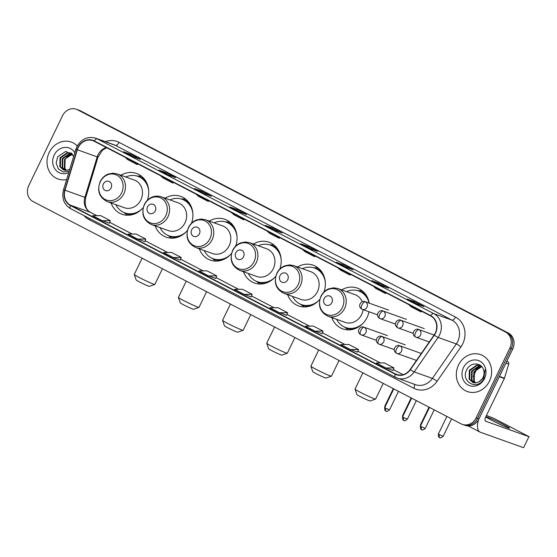 <?xml version="1.0" encoding="UTF-8"?>
<svg xmlns="http://www.w3.org/2000/svg" width="557" height="557" viewBox="0 0 557 557"><rect width="100%" height="100%" fill="white"/><g stroke="black" fill="none" stroke-linecap="round" stroke-linejoin="round"><path stroke-width="0.84" d="M331.798 317.594A21.653 19.21 -70.3 0 0 342.736 328.881A21.653 19.21 -70.3 0 0 367.112 317.365A21.653 19.21 -70.3 0 0 369.019 311.767M287.649 294.667A21.653 19.21 -70.3 0 0 298.58 305.953A21.653 19.21 -70.3 0 0 319.836 299.29M243.493 271.739A21.653 19.21 -70.3 0 0 254.431 283.026A21.653 19.21 -70.3 0 0 275.68 276.363M199.336 248.812A21.653 19.21 -70.3 0 0 210.274 260.098A21.653 19.21 -70.3 0 0 231.531 253.435M155.187 225.884A21.653 19.21 -70.3 0 0 166.125 237.171A21.653 19.21 -70.3 0 0 187.375 230.507M111.031 202.957A21.653 19.21 -70.3 0 0 121.969 214.243A21.653 19.21 -70.3 0 0 143.219 207.58M191.517 223.204A21.653 19.21 -70.3 0 0 180.705 196.384A21.653 19.21 -70.3 0 0 165.088 198.181M235.667 246.138A21.653 19.21 -70.3 0 0 224.854 219.312A21.653 19.21 -70.3 0 0 209.244 221.108M279.823 269.066A21.653 19.21 -70.3 0 0 269.01 242.239A21.653 19.21 -70.3 0 0 253.4 244.036M323.979 291.993A21.653 19.21 -70.3 0 0 313.166 265.174A21.653 19.21 -70.3 0 0 297.549 266.963M369.228 303.161A21.653 19.21 -70.3 0 0 357.316 288.101A21.653 19.21 -70.3 0 0 341.706 289.891M147.361 200.276A21.653 19.21 -70.3 0 0 136.549 173.457A21.653 19.21 -70.3 0 0 120.939 175.253M462.331 424.378L465.172 425.395A12.261 10.875 -70.3 0 0 478.964 418.871L512.705 349.079A12.261 10.875 -70.3 0 0 508.36 333.044L80.361 110.787A12.261 10.875 -70.3 0 0 79.164 110.265L77.736 109.757A12.261 10.875 -70.3 0 1 78.941 110.279A12.261 10.875 -70.3 0 0 77.736 109.757L76.316 109.249A12.261 10.875 -70.3 0 0 62.523 115.772L28.783 185.558A12.261 10.875 -70.3 0 0 33.128 201.599L461.126 423.856A12.261 10.875 -70.3 0 0 462.331 424.378A12.261 10.875 -70.3 0 0 476.124 417.854L509.864 348.062A12.261 10.875 -70.3 0 0 505.519 332.028L77.52 109.771A12.261 10.875 -70.3 0 0 76.316 109.249M505.519 332.028L78.941 110.279L506.94 332.536A12.261 10.875 -70.3 0 1 511.284 348.571A12.261 10.875 -70.3 0 0 506.94 332.536L508.36 333.044M476.124 417.854L477.544 418.363L511.284 348.571L477.544 418.363A12.261 10.875 -70.3 0 1 463.751 424.887A12.261 10.875 -70.3 0 0 477.544 418.363L478.964 418.871M49.197 152.507A19.613 17.399 -70.3 0 0 58.067 179.006A19.613 17.399 -70.3 0 0 66.624 179.577A19.613 17.399 -70.3 0 1 58.067 179.006A19.613 17.399 -70.3 0 1 49.197 152.507A19.613 17.399 -70.3 0 1 71.275 142.07A19.613 17.399 -70.3 0 0 49.197 152.507M458.508 365.051A19.613 17.399 -70.3 0 0 467.372 391.557A19.613 17.399 -70.3 0 0 489.45 381.12A19.613 17.399 -70.3 0 0 480.58 354.621A19.613 17.399 -70.3 0 0 458.508 365.051A19.613 17.399 -70.3 0 0 467.372 391.557A19.613 17.399 -70.3 0 0 489.45 381.12A19.613 17.399 -70.3 0 0 480.58 354.621A19.613 17.399 -70.3 0 0 458.508 365.051M78.154 147.612A13.076 11.6 109.7 0 1 92.873 140.656A13.076 11.6 109.7 0 1 94.154 141.213L430.624 315.937A13.076 11.6 109.7 0 1 434.112 335.008L410.203 369.465A13.076 11.6 109.7 0 1 396.626 374.457A13.076 11.6 109.7 0 1 395.352 373.9L70.474 205.199A13.076 11.6 109.7 0 1 65.009 190.209L77.326 149.736A13.076 11.6 109.7 0 1 78.154 147.612M77.896 147.48A13.403 11.885 -70.3 0 0 77.047 149.652L64.73 190.132A13.403 11.885 -70.3 0 0 70.328 205.491L395.205 374.2A13.403 11.885 -70.3 0 0 410.432 369.646L434.342 335.189A13.403 11.885 -70.3 0 0 430.763 315.645L94.293 140.921A13.403 11.885 -70.3 0 0 77.896 147.48M416.824 304.066L423.933 306.608L414.262 301.588L407.16 299.046L416.824 304.066M413.823 302.5L414.262 301.588M381.378 285.657L388.48 288.199L378.816 283.179L371.707 280.637L381.378 285.657M378.37 284.091L378.816 283.179M345.925 267.249L353.027 269.79L343.363 264.77L336.254 262.229L345.925 267.249M342.917 265.682L343.363 264.77M310.472 248.84L317.581 251.381L307.91 246.361L300.801 243.82L310.472 248.84M307.471 247.273L307.91 246.361M133.214 156.789L140.315 159.33L130.651 154.31L123.543 151.769L133.214 156.789M130.206 155.222L130.651 154.31M168.667 175.197L175.768 177.739L166.104 172.719L158.996 170.177L168.667 175.197M165.659 173.631L166.104 172.719M204.113 193.606L211.221 196.148L201.55 191.128L194.449 188.586L204.113 193.606M201.112 192.04L201.55 191.128M239.566 212.022L246.674 214.556L237.004 209.536L229.902 206.995L239.566 212.022M236.565 210.449L237.004 209.536M275.019 230.431L282.127 232.972L272.457 227.945L265.348 225.411L275.019 230.431M272.018 228.864L272.457 227.945M77.263 145.941A19.613 17.399 -70.3 0 0 71.275 142.07A19.613 17.399 -70.3 0 1 77.263 145.941M315.025 331.157L322.064 333.678L323.053 331.116L313.382 326.089L305.354 326.137L315.025 331.157L323.053 331.116M350.478 349.573L358.506 349.524L348.835 344.505L340.807 344.546L350.478 349.573L357.517 352.073M385.931 367.982L393.959 367.933L384.288 362.913L376.26 362.962L385.931 367.982L392.97 370.489M208.673 275.931L215.705 278.444L216.694 275.882L207.03 270.862L199.002 270.911L208.673 275.931L216.694 275.882M173.22 257.522L181.248 257.473L171.577 252.453L163.549 252.502L173.22 257.522L180.259 260.028M137.767 239.113L144.806 241.627L145.795 239.064L136.124 234.044L128.096 234.093L137.767 239.113L145.795 239.064M102.314 220.704L109.353 223.218L110.342 220.656L100.671 215.636L92.643 215.684L102.314 220.704L110.342 220.656M279.572 312.749L286.611 315.269L287.6 312.7L277.929 307.68L269.908 307.729L279.572 312.749L287.6 312.7M244.119 294.34L251.228 296.881L252.147 294.291L242.483 289.271L234.455 289.32L244.119 294.34L252.147 294.291M266.817 230.877L269.553 233.272L279.217 238.292L279.656 237.547M276.488 235.896L279.217 238.292M231.364 212.468L234.1 214.863L243.771 219.883L244.21 219.138M241.035 217.488L243.771 219.883M195.911 194.059L198.647 196.454L208.318 201.474L208.757 200.729M205.582 199.079L208.318 201.474M160.465 175.65L163.194 178.045L172.865 183.065L173.304 182.32M170.129 180.67L172.865 183.065M125.012 157.241L127.741 159.636L137.412 164.656L137.851 163.904M134.676 162.261L137.412 164.656M302.27 249.285L305.006 251.68L314.67 256.7L315.109 255.955M311.941 254.305L314.67 256.7M337.723 267.694L340.452 270.089L350.123 275.116L350.562 274.364M347.387 272.714L350.123 275.116M373.176 286.103L375.905 288.505L385.576 293.525L386.015 292.773M382.84 291.13L385.576 293.525M408.622 304.519L411.358 306.914L421.029 311.934L421.468 311.182M418.293 309.539L421.029 311.934M181.248 257.473L180.252 260.035M358.506 349.524L357.51 352.087M393.959 367.933L392.964 370.496M66.011 170.351L64.34 168.263L64.549 159.316L72.438 154.129M66.339 170.338L64.904 168.465L65.113 159.518L66.457 157.568A9.232 8.188 -70.3 0 1 72.528 154.233M64.765 170.268L62.085 167.455L62.293 158.508L69.785 153.349L71.721 153.412M65.072 170.31L62.649 167.657L62.857 158.71L70.349 153.551L71.881 153.558M71.442 153.175L67.529 152.541L60.038 157.708L59.829 166.647L63.602 169.962L66.736 170.296L69.451 169.405A9.232 8.188 -70.3 0 0 69.771 169.237M63.888 170.059L60.393 166.849L60.602 157.91L68.093 152.743L71.226 153.084M74.805 152.681A13.319 11.815 -70.3 0 0 54.161 155.083A13.319 11.815 -70.3 0 0 55.554 169.829A13.319 11.815 -70.3 0 0 68.769 172.531M73.761 156.127L65.9 151.365L57.705 156.719L56.173 163.152L58.36 168.952L63.289 171.988L69.165 171.229M154.825 284.453L149.38 286.34A7.352 0.411 -154.2 0 1 139.584 281.974A7.352 0.411 -154.2 0 1 136.159 279.948L134.258 274.51A11.439 0.634 25.8 0 0 139.584 277.671A11.439 0.634 25.8 0 0 154.825 284.453A11.439 0.634 25.8 0 0 154.86 284.425L162.435 268.746M111.094 187.981A4.902 4.352 -70.3 0 0 109.36 181.568A4.902 4.352 -70.3 0 0 103.358 183.963A4.902 4.352 -70.3 0 0 105.099 190.383A4.902 4.352 -70.3 0 0 111.094 187.981M107.278 201.613L124.308 207.698A14.712 13.048 -70.3 0 0 140.858 199.872A14.712 13.048 -70.3 0 0 134.209 180.002L117.179 173.909L112.932 173.178L108.093 174.118C104.584 175.573 101.945 178.08 100.169 181.631C96.848 190.842 99.223 197.498 107.278 201.613A14.712 13.048 -70.3 0 0 123.828 193.787A14.712 13.048 -70.3 0 0 117.179 173.909M148.698 190.48A19.411 17.218 -70.3 0 0 137.927 176.339A19.411 17.218 -70.3 0 0 125.771 176.98M147.18 183.935A19.411 17.218 -70.3 0 0 138.637 176.59L137.927 176.339M115.863 204.684A19.411 17.218 -70.3 0 0 124.859 212.885L125.569 213.143A19.411 17.218 -70.3 0 0 136.834 212.878M124.859 212.885A19.411 17.218 -70.3 0 0 142.153 208.778M142.119 258.197L134.258 274.469A11.439 0.634 25.8 0 0 134.258 274.51M127.483 215.239A21.25 18.847 109.7 0 1 126.495 214.529L123.891 212.502M136.931 176.019L140.232 176.103A21.25 18.847 109.7 0 1 141.45 176.179M198.981 307.38L193.537 309.267A7.352 0.411 -154.2 0 1 183.733 304.909A7.352 0.411 -154.2 0 1 180.315 302.876L178.407 297.438A11.439 0.634 25.8 0 0 183.733 300.599A11.439 0.634 25.8 0 0 198.981 307.38A11.439 0.634 25.8 0 0 199.009 307.353L206.591 291.68M155.25 210.908A4.902 4.352 -70.3 0 0 153.516 204.496A4.902 4.352 -70.3 0 0 147.514 206.891A4.902 4.352 -70.3 0 0 149.248 213.31A4.902 4.352 -70.3 0 0 155.25 210.908M151.427 224.541L168.458 230.633A14.712 13.048 -70.3 0 0 185.015 222.8A14.712 13.048 -70.3 0 0 178.365 202.929L161.335 196.837C158.327 195.799 155.299 195.869 152.242 197.053C148.733 198.501 146.094 201.007 144.326 204.558C141.005 213.77 143.372 220.426 151.427 224.541A14.712 13.048 -70.3 0 0 167.984 216.715A14.712 13.048 -70.3 0 0 161.335 196.837M192.847 213.408A19.411 17.218 -70.3 0 0 182.076 199.267A19.411 17.218 -70.3 0 0 169.92 199.907M191.33 206.863A19.411 17.218 -70.3 0 0 182.787 199.517L182.076 199.267M160.019 227.611A19.411 17.218 -70.3 0 0 169.008 235.82L169.718 236.071A19.411 17.218 -70.3 0 0 180.983 235.806M169.008 235.82A19.411 17.218 -70.3 0 0 186.31 231.705M186.275 281.125L178.407 297.396A11.439 0.634 25.8 0 0 178.407 297.438M171.633 238.166A21.25 18.847 109.7 0 1 170.644 237.456L168.04 235.43M181.088 198.946L184.381 199.037A21.25 18.847 109.7 0 1 185.599 199.107M243.131 330.308L237.693 332.195A7.352 0.411 -154.2 0 1 227.89 327.836A7.352 0.411 -154.2 0 1 224.464 325.803L222.563 320.366A11.439 0.634 25.8 0 0 227.89 323.526A11.439 0.634 25.8 0 0 243.131 330.308A11.439 0.634 25.8 0 0 243.165 330.287L250.741 314.608M199.406 233.836A4.902 4.352 -70.3 0 0 197.665 227.423A4.902 4.352 -70.3 0 0 191.671 229.825A4.902 4.352 -70.3 0 0 193.404 236.238A4.902 4.352 -70.3 0 0 199.406 233.836M195.584 247.468L212.614 253.56A14.712 13.048 -70.3 0 0 229.171 245.734A14.712 13.048 -70.3 0 0 222.522 225.857L205.491 219.764L201.237 219.033L196.398 219.98C192.889 221.428 190.25 223.935 188.475 227.486C185.161 236.697 187.528 243.353 195.584 247.468A14.712 13.048 -70.3 0 0 212.14 239.642A14.712 13.048 -70.3 0 0 205.491 219.764M237.004 236.335A19.411 17.218 -70.3 0 0 226.233 222.194A19.411 17.218 -70.3 0 0 214.076 222.835M235.486 229.797A19.411 17.218 -70.3 0 0 226.943 222.445L226.233 222.194M204.168 250.539A19.411 17.218 -70.3 0 0 213.164 258.747L213.874 258.998A19.411 17.218 -70.3 0 0 225.139 258.733M213.164 258.747A19.411 17.218 -70.3 0 0 230.459 254.633M230.431 304.052L222.563 320.324A11.439 0.634 25.8 0 0 222.563 320.366M215.789 261.094A21.25 18.847 109.7 0 1 214.8 260.384L212.196 258.357M225.237 221.874L228.537 221.965A21.25 18.847 109.7 0 1 229.756 222.041M287.287 353.235L281.842 355.122A7.352 0.411 -154.2 0 1 272.046 350.764A7.352 0.411 -154.2 0 1 268.62 348.731L266.719 343.293A11.439 0.634 25.8 0 0 272.046 346.454A11.439 0.634 25.8 0 0 287.287 353.235A11.439 0.634 25.8 0 0 287.315 353.215L294.897 337.535M243.555 256.77A4.902 4.352 -70.3 0 0 241.822 250.351A4.902 4.352 -70.3 0 0 235.82 252.753A4.902 4.352 -70.3 0 0 237.56 259.165A4.902 4.352 -70.3 0 0 243.555 256.77M239.74 270.396L256.77 276.488A14.712 13.048 -70.3 0 0 273.32 268.662A14.712 13.048 -70.3 0 0 266.671 248.784L249.64 242.692L245.393 241.968L240.547 242.908C237.045 244.356 234.4 246.862 232.631 250.413C229.31 259.625 231.684 266.281 239.74 270.396A14.712 13.048 -70.3 0 0 256.29 262.57A14.712 13.048 -70.3 0 0 249.64 242.692M281.16 259.263A19.411 17.218 -70.3 0 0 270.389 245.122A19.411 17.218 -70.3 0 0 258.225 245.762M279.642 252.725A19.411 17.218 -70.3 0 0 271.099 245.372L270.389 245.122M248.325 273.466A19.411 17.218 -70.3 0 0 257.32 281.675L258.03 281.926A19.411 17.218 -70.3 0 0 269.296 281.661M257.32 281.675A19.411 17.218 -70.3 0 0 274.615 277.567M274.58 326.987L266.719 343.251A11.439 0.634 25.8 0 0 266.719 343.293M259.945 284.028A21.25 18.847 109.7 0 1 258.956 283.311L256.352 281.292M269.393 244.802L272.693 244.892A21.25 18.847 109.7 0 1 273.905 244.969M331.443 376.163L325.998 378.05A7.352 0.411 -154.2 0 1 316.195 373.691A7.352 0.411 -154.2 0 1 312.776 371.658L310.869 366.221A11.439 0.634 25.8 0 0 316.195 369.382A11.439 0.634 25.8 0 0 331.443 376.163A11.439 0.634 25.8 0 0 331.471 376.142L339.053 360.463M287.711 279.698A4.902 4.352 -70.3 0 0 285.978 273.278A4.902 4.352 -70.3 0 0 279.976 275.68A4.902 4.352 -70.3 0 0 281.71 282.093A4.902 4.352 -70.3 0 0 287.711 279.698M283.889 293.323L300.919 299.415A14.712 13.048 -70.3 0 0 317.476 291.59A14.712 13.048 -70.3 0 0 310.827 271.712L293.797 265.619L289.543 264.895L284.704 265.835C281.194 267.29 278.556 269.79 276.787 273.348C273.466 282.552 275.833 289.215 283.889 293.323A14.712 13.048 -70.3 0 0 300.446 285.497A14.712 13.048 -70.3 0 0 293.797 265.619M325.309 282.19A19.411 17.218 -70.3 0 0 314.538 268.049A19.411 17.218 -70.3 0 0 302.381 268.69M323.791 275.652A19.411 17.218 -70.3 0 0 315.248 268.3L314.538 268.049M292.481 296.394A19.411 17.218 -70.3 0 0 301.469 304.602L302.179 304.853A19.411 17.218 -70.3 0 0 313.445 304.588M301.469 304.602A19.411 17.218 -70.3 0 0 318.771 300.495M318.736 349.914L310.869 366.179A11.439 0.634 25.8 0 0 310.869 366.221M304.094 306.956A21.25 18.847 109.7 0 1 303.105 306.239L300.502 304.219M313.549 267.729L316.842 267.82A21.25 18.847 109.7 0 1 318.061 267.896M375.592 399.091L370.147 400.977A7.352 0.411 -154.2 0 1 360.351 396.619A7.352 0.411 -154.2 0 1 356.926 394.586L355.025 389.148A11.439 0.634 25.8 0 0 360.351 392.309A11.439 0.634 25.8 0 0 375.592 399.091A11.439 0.634 25.8 0 0 375.627 399.07L383.202 383.39M331.868 302.625A4.902 4.352 -70.3 0 0 330.127 296.206A4.902 4.352 -70.3 0 0 324.132 298.608A4.902 4.352 -70.3 0 0 325.866 305.02A4.902 4.352 -70.3 0 0 331.868 302.625M328.045 316.251A14.712 13.048 -70.3 0 0 344.602 308.425A14.712 13.048 -70.3 0 0 337.946 288.554L333.699 287.823L328.86 288.763C325.351 290.218 322.712 292.717 320.936 296.275C317.622 305.48 319.99 312.143 328.045 316.251L345.075 322.343A14.712 13.048 -70.3 0 0 361.632 314.517A14.712 13.048 -70.3 0 0 363.115 309.657M362.196 301.762A14.712 13.048 -70.3 0 0 354.983 294.639L337.946 288.554M369.096 303.112A19.411 17.218 -70.3 0 0 358.694 290.977A19.411 17.218 -70.3 0 0 346.538 291.624M367.947 298.58A19.411 17.218 -70.3 0 0 359.404 291.234L358.694 290.977M336.63 319.321A19.411 17.218 -70.3 0 0 345.625 327.53L346.336 327.781A19.411 17.218 -70.3 0 0 357.601 327.516M345.625 327.53A19.411 17.218 -70.3 0 0 362.92 323.422M362.886 372.842L355.025 389.113A11.439 0.634 25.8 0 0 355.025 389.148M348.25 329.883A21.25 18.847 109.7 0 1 347.262 329.166L344.658 327.147M357.698 290.663L360.999 290.747A21.25 18.847 109.7 0 1 362.217 290.824M503.549 424.587A13.076 0.724 25.8 0 0 486.094 416.859A13.076 0.724 25.8 0 0 492.179 420.521A13.076 0.724 25.8 0 0 509.634 428.242A13.076 0.724 25.8 0 0 503.549 424.587M506.752 361.396L507.873 361.792L506.821 361.249M478.623 419.539A16.348 7.492 117.4 0 0 479.995 432.079A16.348 7.492 117.4 0 0 480.419 432.267L523.594 447.703L528.92 436.681L485.753 421.245A4.087 1.873 -62.6 0 1 485.641 421.196A4.087 1.873 -62.6 0 1 485.746 416.935L504.315 378.53L499.33 376.748M528.92 436.681L523.594 447.703M529.15 436.73L494.038 418.418L486.463 415.452M507.873 361.792A2.04 1.81 109.7 0 1 508.722 364.132L504.447 378.196A2.04 1.81 109.7 0 1 504.315 378.53M475.316 382.896L473.645 380.814L473.861 371.867L481.742 366.68M475.643 382.882L474.209 381.016L474.425 372.069L475.769 370.113A9.232 8.188 -70.3 0 1 481.833 366.784M474.077 382.812L471.389 380.006L471.598 371.059L479.097 365.893L481.025 365.956M474.376 382.854L471.953 380.208L472.162 371.261L479.661 366.095L481.192 366.109M478.755 381.956A9.232 8.188 -70.3 0 0 483.037 377.507A9.232 8.188 -70.3 0 0 483.56 369.925C481.492 362.203 470.581 362.071 467.01 369.263C459.748 381.566 477.586 391.286 483.713 378.83L485.112 369.806L483.525 377.855L478.755 381.956L476.04 382.847L472.907 382.513L469.133 379.199L469.342 370.252L476.841 365.086L480.747 365.719M473.192 382.603L469.697 379.401L469.906 370.454L477.405 365.288L480.538 365.629M463.473 367.627A13.319 11.815 -70.3 0 0 468.186 385.061A13.319 11.815 -70.3 0 0 484.486 378.544A13.319 11.815 -70.3 0 0 479.765 361.11A13.319 11.815 -70.3 0 0 463.473 367.627M80.361 110.787L77.52 109.771M512.705 349.079L509.864 348.062M106.366 147.556A13.076 11.6 -70.3 0 0 98.053 154.728A13.076 11.6 -70.3 0 0 97.224 156.851L84.908 197.324A13.076 11.6 -70.3 0 0 90.366 212.314L96.807 215.656M105.405 141.666A20.428 18.123 109.7 0 1 119.024 142.355L455.494 317.072A4.087 1.873 -62.6 0 1 451.943 320.115L115.473 145.391A16.348 14.496 -70.3 0 0 113.872 144.695L95.679 138.185A16.348 14.496 109.7 0 1 97.28 138.888A4.087 1.873 117.4 0 0 94.293 140.921M455.494 317.072A20.428 18.123 109.7 0 1 462.728 343.808A20.428 18.123 109.7 0 1 460.945 346.872L437.036 381.329A20.428 18.123 109.7 0 1 413.83 388.264L88.953 219.562A20.428 18.123 109.7 0 1 84.016 215.643M457.729 341.504A16.348 14.496 -70.3 0 0 451.943 320.115L433.75 313.612A16.348 14.496 109.7 0 1 438.108 337.445L414.199 371.902A16.348 14.496 109.7 0 1 397.232 378.147A16.348 14.496 109.7 0 1 395.63 377.451A4.087 1.873 117.4 0 1 395.526 377.402L415.425 384.65A16.348 14.496 -70.3 0 0 432.392 378.405L456.301 343.947A16.348 14.496 -70.3 0 0 457.729 341.504M95.679 138.185C87.602 136.089 81.322 138.951 76.824 146.776L75.822 149.36L77.047 149.652M395.428 377.34L70.753 208.75A4.087 1.873 -62.6 0 1 70.648 208.701A4.087 1.873 -62.6 0 1 70.328 205.491M395.205 374.2A4.087 1.873 117.4 0 0 395.526 377.402L70.648 208.701C63.909 204.489 61.521 198.201 63.505 189.833L64.73 190.132M410.432 369.646A4.087 0.55 34.8 0 0 414.199 371.902L432.392 378.405A4.087 0.55 -145.2 0 1 437.036 381.329M434.342 335.189A4.087 0.55 34.8 0 0 438.108 337.445L456.301 343.947A4.087 0.55 -145.2 0 1 460.945 346.872M430.763 315.645A4.087 1.873 -62.6 0 1 433.75 313.612L97.28 138.888L115.473 145.391A4.087 1.873 -62.6 0 0 119.024 142.355M89.399 218.435A4.087 1.873 -62.6 0 1 88.953 219.562M414.199 384.212A4.087 1.873 -62.6 0 1 413.83 388.264M395.352 373.9L397.97 374.84M77.326 149.736L97.99 157.171L85.674 197.651L65.009 190.209M70.474 205.199L90.366 212.314A7.352 3.37 -62.6 0 1 90.561 212.398A7.352 3.37 -62.6 0 1 90.742 212.509M132.294 234.065L109.694 222.334L132.26 234.065M145.14 240.756L167.713 252.474M180.593 259.165L203.166 270.883M238.647 289.299L216.046 277.56L238.619 289.299M274.1 307.708L251.499 295.969L274.072 307.708M309.553 326.117L286.952 314.378L309.518 326.117M322.399 332.801L344.971 344.525M357.852 351.209L380.424 362.934M403.052 374.666L393.312 369.611L403.031 374.673M121.628 192.847A13.514 11.989 -70.3 0 0 116.845 175.163A13.514 11.989 -70.3 0 0 100.316 181.777A13.514 11.989 -70.3 0 0 105.099 199.462A13.514 11.989 -70.3 0 0 121.628 192.847M124.594 212.788A19.592 17.378 -70.3 0 0 132.281 214.668M144.799 179.667A19.592 17.378 -70.3 0 0 137.656 176.242M165.784 215.775A13.514 11.989 -70.3 0 0 161.001 198.09A13.514 11.989 -70.3 0 0 144.465 204.704A13.514 11.989 -70.3 0 0 149.255 222.389A13.514 11.989 -70.3 0 0 165.784 215.775M168.743 235.715A19.592 17.378 -70.3 0 0 176.437 237.602M188.955 202.595A19.592 17.378 -70.3 0 0 181.812 199.169M209.94 238.702A13.514 11.989 -70.3 0 0 205.15 221.018A13.514 11.989 -70.3 0 0 188.621 227.632A13.514 11.989 -70.3 0 0 193.404 245.317A13.514 11.989 -70.3 0 0 209.94 238.702M212.899 258.65A19.592 17.378 -70.3 0 0 220.593 260.53M233.105 225.522A19.592 17.378 -70.3 0 0 225.968 222.097M254.089 261.63A13.514 11.989 -70.3 0 0 249.306 243.952A13.514 11.989 -70.3 0 0 232.777 250.559A13.514 11.989 -70.3 0 0 237.56 268.244A13.514 11.989 -70.3 0 0 254.089 261.63M257.049 281.577A19.592 17.378 -70.3 0 0 264.742 283.457M277.261 248.45A19.592 17.378 -70.3 0 0 270.117 245.031M298.246 284.557A13.514 11.989 -70.3 0 0 293.462 266.88A13.514 11.989 -70.3 0 0 276.926 273.487A13.514 11.989 -70.3 0 0 281.717 291.172A13.514 11.989 -70.3 0 0 298.246 284.557M301.205 304.505A19.592 17.378 -70.3 0 0 308.898 306.385M321.417 271.377A19.592 17.378 -70.3 0 0 314.273 267.959M342.402 307.485A13.514 11.989 -70.3 0 0 337.612 289.807A13.514 11.989 -70.3 0 0 321.083 296.421A13.514 11.989 -70.3 0 0 325.866 314.099A13.514 11.989 -70.3 0 0 342.402 307.485M345.361 327.432A19.592 17.378 -70.3 0 0 353.054 329.312M365.566 294.305A19.592 17.378 -70.3 0 0 358.423 290.886M365.524 301.866A4.087 3.627 -70.3 0 0 365.12 301.692C361.834 299.826 356.668 305.828 361.862 309.17A4.087 1.873 -62.6 0 1 361.966 304.909A4.087 1.873 117.4 0 1 365.524 301.866A4.087 3.627 -70.3 0 1 366.966 307.213A4.087 3.627 -70.3 0 1 362.37 309.393L361.862 309.17A4.087 1.873 -62.6 0 0 361.966 309.212A4.087 3.627 -70.3 0 0 362.37 309.393L377.514 314.802M385.263 406.485L384.824 406.178L384.615 407.856M383.376 311.14A4.087 3.627 -70.3 0 0 382.979 310.966C379.693 309.1 374.52 315.095 379.714 318.437A4.087 1.873 -62.6 0 1 379.825 314.176A4.087 1.873 117.4 0 1 383.376 311.14A4.087 3.627 -70.3 0 1 384.824 316.487A4.087 3.627 -70.3 0 1 380.222 318.66L379.714 318.437A4.087 1.873 -62.6 0 0 379.825 318.486A4.087 3.627 -70.3 0 0 380.222 318.66L395.366 324.077M403.115 415.752L402.683 415.445L402.467 417.13M401.228 320.414A4.087 3.627 -70.3 0 0 400.831 320.24C397.545 318.374 392.379 324.369 397.573 327.711A4.087 1.873 -62.6 0 1 397.677 323.45A4.087 1.873 117.4 0 1 401.228 320.414A4.087 3.627 -70.3 0 1 402.676 325.761A4.087 3.627 -70.3 0 1 398.081 327.934L397.573 327.711A4.087 1.873 -62.6 0 0 397.677 327.76A4.087 3.627 -70.3 0 0 398.081 327.934L413.224 333.351M420.974 425.026L420.535 424.719L420.326 426.404M419.087 329.681A4.087 3.627 -70.3 0 0 418.683 329.507C415.404 327.641 410.231 333.643 415.425 336.985A4.087 1.873 -62.6 0 1 415.536 332.724A4.087 1.873 117.4 0 1 419.087 329.681A4.087 3.627 -70.3 0 1 420.535 335.029A4.087 3.627 -70.3 0 1 415.933 337.208L415.425 336.985A4.087 1.873 -62.6 0 0 415.536 337.027A4.087 3.627 -70.3 0 0 415.933 337.208L429.273 341.977M439.626 434.732L438.394 433.994C438.157 438.324 439.912 437.196 439.557 437.503A2.653 1.218 -62.6 0 1 439.626 434.732L443.17 436.305L451.588 418.899M439.626 437.537A2.653 1.218 -62.6 0 1 439.557 437.503L439.939 437.663C439.96 438.296 441.033 437.844 443.17 436.305M385.966 408.33L384.727 407.585C384.497 411.915 386.252 410.788 385.897 411.101A2.653 1.218 -62.6 0 1 385.966 408.33L389.51 409.896L398.485 391.327M385.966 411.129A2.653 1.218 -62.6 0 1 385.897 411.101L386.279 411.261C386.293 411.895 387.373 411.435 389.51 409.896M364.362 327.37A4.087 3.627 -70.3 0 0 363.965 327.196C360.678 325.33 355.505 331.324 360.706 334.666A4.087 1.873 -62.6 0 1 360.811 330.405A4.087 1.873 117.4 0 1 364.362 327.37A4.087 3.627 -70.3 0 1 365.81 332.717A4.087 3.627 -70.3 0 1 361.214 334.889L360.706 334.666A4.087 1.873 -62.6 0 0 360.811 334.715A4.087 3.627 -70.3 0 0 361.214 334.889L376.358 340.306M403.818 417.597L402.586 416.859C402.349 421.189 404.103 420.062 403.748 420.368A2.653 1.218 -62.6 0 1 403.818 417.597L407.369 419.17L416.344 400.601M403.818 420.403A2.653 1.218 -62.6 0 1 403.748 420.368L404.131 420.535C404.152 421.162 405.224 420.709 407.369 419.17M382.22 336.637A4.087 3.627 -70.3 0 0 381.817 336.463C378.53 334.597 373.364 340.599 378.558 343.941A4.087 1.873 -62.6 0 1 378.663 339.679A4.087 1.873 117.4 0 1 382.22 336.637A4.087 3.627 -70.3 0 1 383.662 341.984A4.087 3.627 -70.3 0 1 379.066 344.163L378.558 343.941A4.087 1.873 -62.6 0 0 378.669 343.989A4.087 3.627 -70.3 0 0 379.066 344.163L394.21 349.573M421.677 426.871L420.438 426.126C420.208 430.464 421.962 429.336 421.607 429.642A2.653 1.218 -62.6 0 1 421.677 426.871L425.221 428.437L434.195 409.868M421.677 429.67A2.653 1.218 -62.6 0 1 421.607 429.642L421.99 429.802C422.004 430.436 423.083 429.983 425.221 428.437M400.072 345.911A4.087 3.627 -70.3 0 0 399.675 345.737C396.389 343.871 391.216 349.866 396.417 353.208A4.087 1.873 -62.6 0 1 396.521 348.947A4.087 1.873 117.4 0 1 400.072 345.911A4.087 3.627 -70.3 0 1 401.52 351.258A4.087 3.627 -70.3 0 1 396.918 353.43L396.417 353.208A4.087 1.873 -62.6 0 0 396.521 353.256A4.087 3.627 -70.3 0 0 396.918 353.43L416.476 360.421M499.483 376.428L504.447 378.196M508.722 364.132L505.909 363.129M75.822 149.36L63.505 189.833M85.674 197.651C84.399 205.199 86.029 210.114 90.561 212.398L96.841 215.656M145.147 240.742L167.748 252.474M180.6 259.151L203.194 270.883M322.406 332.787L345.006 344.525M357.859 351.195L380.459 362.934M97.99 157.171L102.558 150.098L106.721 147.744M275.061 230.445L265.438 225.446M239.614 212.036L229.985 207.037M204.161 193.627L194.532 188.628M168.708 175.218L159.079 170.219M133.255 156.802L123.626 151.803M310.514 248.854L300.891 243.855M345.967 267.263L336.337 262.263M381.42 285.671L371.791 280.672M416.873 304.08L407.244 299.081M388.57 310.082L365.12 301.692M384.824 406.178L393.305 388.633M406.429 319.349L382.979 310.966M402.683 415.445L411.163 397.907M424.281 328.623L400.831 320.24M420.535 424.719L429.015 407.181M434.098 335.022L418.683 329.507M476.855 368.971L473.206 376.525M438.394 433.994L446.867 416.448M387.414 335.579L363.965 327.196M384.727 407.585L393.771 388.877M405.266 344.853L381.817 336.463M402.586 416.859L411.63 398.151M421.301 353.472L399.675 345.737M420.438 426.126L429.482 407.418M479.995 432.079L468.207 425.959"/></g></svg>
